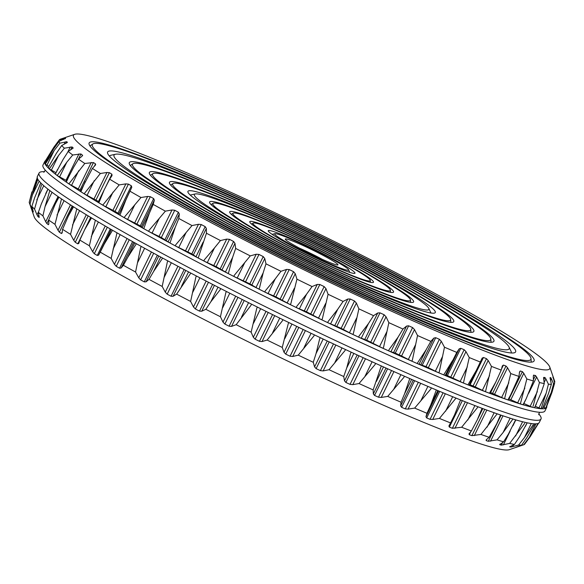 <?xml version="1.0" encoding="UTF-8"?>
<svg xmlns="http://www.w3.org/2000/svg" width="584" height="584" viewBox="0 0 584 584"><rect width="100%" height="100%" fill="white"/><g stroke="black" fill="none" stroke-linecap="round" stroke-linejoin="round"><path stroke-width="0.88" d="M44.537 171.732A279.481 20.469 26.1 0 0 39.062 173.054A279.481 20.469 26.1 0 0 177.959 261.851A279.481 20.469 26.1 0 0 448.242 390.681A279.481 20.469 26.1 0 0 541.018 418.962A279.481 20.469 26.1 0 0 538.696 413.822M541.018 418.962L539.288 422.48A279.481 20.469 -153.9 0 1 446.512 394.207A279.481 20.469 -153.9 0 1 176.237 265.37A279.481 20.469 -153.9 0 1 37.332 176.572L39.062 173.054M91.484 217.89L84.607 229.789L79.847 240.075A275.933 20.206 26.1 0 0 84.519 242.893A275.933 20.206 26.1 0 0 89.367 245.776L95.353 220.212M105.23 226.03L92.644 251.726L89.367 245.776M92.644 251.726L94.323 253.733L97.265 255.456L98.55 255.179L100.229 252.135A275.933 20.206 26.1 0 0 111.15 258.398L116.99 232.812M112.544 230.264L104.251 244.09L100.229 252.135M127.056 238.52L114.435 264.289L111.15 258.398M114.435 264.289L116.231 266.333L119.545 268.202L121.1 268.041L123.407 265.297A275.933 20.206 26.1 0 0 135.546 272.02L140.722 247.404L141.321 246.47M136.379 243.732L127.699 257.376L123.407 265.297M151.417 252.003L138.766 277.823L135.546 272.02M138.766 277.823L140.635 279.882L144.277 281.868L146.08 281.817L149.008 279.364A275.933 20.206 26.1 0 0 162.184 286.445L167.36 261.887L167.973 260.96M162.615 258.077L153.555 271.567L149.008 279.364M177.916 266.267L165.25 292.124L162.184 286.445M165.25 292.124L167.163 294.168L171.068 296.241L173.105 296.292L176.631 294.11A275.933 20.206 26.1 0 0 190.625 301.439L195.888 276.991L196.523 276.064M190.829 273.078L176.631 294.11M206.152 281.072L193.472 306.95L190.625 301.439M193.472 306.95L195.384 308.972L199.502 311.104L201.736 311.228L205.831 309.301A275.933 20.206 26.1 0 0 220.431 316.762L225.877 292.46L226.526 291.54M220.577 288.503L220.27 289.591L210.875 301.731L205.831 309.301M235.673 296.183L222.986 322.083L220.431 316.762M222.986 322.083L224.869 324.062L229.118 326.208L231.534 326.398L236.162 324.697A275.933 20.206 26.1 0 0 251.135 332.172L256.836 308.053L257.493 307.14M251.397 304.096L251.091 305.184L236.162 324.697M266.012 311.367L253.325 337.267L251.135 332.172M253.325 337.267L255.135 339.187L259.464 341.326L262.019 341.56L267.129 340.063A275.933 20.206 26.1 0 0 282.247 347.429L288.284 323.529L288.949 322.616M282.795 319.616L282.481 320.704L267.129 340.063M296.701 326.376L284.014 352.283L282.247 347.429M284.014 352.283L285.715 354.123L290.051 356.211L292.723 356.474L298.263 355.145A275.933 20.206 26.1 0 0 313.272 362.292L316.039 353.597L319.725 338.647L320.397 337.734M314.287 334.822L313.966 335.902L298.263 355.145M327.252 340.983L314.564 366.876L313.272 362.292M314.564 366.876L316.127 368.628L320.397 370.636L323.142 370.913L329.062 369.716A275.933 20.206 26.1 0 0 343.735 376.534L346.721 367.957L350.663 353.159L351.342 352.247M345.363 349.473L345.034 350.546L329.062 369.716M357.174 354.948L344.494 380.826L343.735 376.534M344.494 380.826L345.889 382.469L350.035 384.367L352.816 384.637L359.036 383.542A275.933 20.206 26.1 0 0 373.139 389.915L381.286 365.934M375.541 363.336L375.198 364.401L359.036 383.542M386.002 368.051L373.337 393.908L373.139 389.915M373.337 393.908L374.534 395.434L378.483 397.193L381.264 397.434L387.718 396.397A275.933 20.206 26.1 0 0 401.033 402.23L404.515 393.915L409.764 378.571M404.347 376.198L403.982 377.249L387.718 396.397M413.282 380.104L400.639 405.916L401.033 402.23M400.639 405.916L401.609 407.318L405.296 408.902L408.048 409.107L414.662 408.092A275.933 20.206 26.1 0 0 426.97 413.289L430.707 405.106L436.328 389.959M431.313 387.849L430.941 388.886L414.662 408.092M438.577 390.908L425.962 416.669L426.97 413.289M425.962 416.669L426.685 417.932L430.058 419.327L432.737 419.465L439.431 418.436A275.933 20.206 26.1 0 0 450.549 422.918L455.024 413.895M456.031 398.106L439.431 418.436M460.557 399.93L454.549 414.866M448.884 426.028L450.549 422.918M448.906 425.984L449.366 427.108L452.366 428.284L461.637 427.269A275.933 20.206 26.1 0 0 471.383 430.963L477.296 419.808L482.07 408.311M478.099 406.807L461.637 427.269M468.952 433.978L471.383 430.963M469.12 433.722L469.295 434.708L471.879 435.649L480.939 434.445A275.933 20.206 26.1 0 0 489.158 437.292L496.794 423.604L500.524 414.983M497.181 413.822L480.939 434.445M486.275 439.767L486.165 440.599L486.275 439.767L489.158 437.292M486.786 439.329L486.165 440.599L488.29 441.292L497.021 439.854A275.933 20.206 26.1 0 0 503.591 441.811L508.379 434.124L515.628 419.838M512.956 419.035L503.079 432.54L497.021 439.854M500.108 444.008L499.7 444.701L503.591 441.811M500.006 444.074L499.7 444.701L501.335 445.132L509.642 443.409A275.933 20.206 26.1 0 0 514.446 444.446L519.475 436.869L527.148 422.801M524.724 423.327L509.642 443.409M509.628 446.862L514.446 444.446M509.803 446.709L510.81 447.103L518.585 445.059A275.933 20.206 26.1 0 0 521.563 445.161L526.819 437.679L534.878 423.845M533.207 424.707L524.417 437.599L518.585 445.059M515.993 447.264L521.563 445.161M515.979 447.286L523.731 444.774A275.933 20.206 26.1 0 0 524.717 444.096L530.287 436.547L538.565 423.225M538.163 423.422L529.403 437.219L523.731 444.774M538.214 423.4L537.82 424.123M33.164 189.398L37.383 177.295M31.959 191.866L29.47 201.305M37.493 178.631L31.77 193.508L29.2 202.312A275.933 20.206 26.1 0 0 29.309 202.706A275.933 20.206 26.1 0 0 30.003 204.072L32.419 194.932L37.836 179.295M37.858 179.332L37.449 180.179M32.521 208.853L32.105 209.707L30.003 204.072M32.105 209.707L33.317 211.97M33.325 211.875L31.857 206.422A275.933 20.206 26.1 0 0 34.544 209.079L41.457 184.967M40.807 182.945L34.639 197.735L31.857 206.422M38.683 211.466L37.026 214.846L34.544 209.079M37.026 214.846L37.945 216.576L39.143 217.452M39.172 217.087L38.383 212.357A275.933 20.206 26.1 0 0 42.917 215.876L45.041 206.626L49.83 190.61M47.983 189.187L41.384 203.794L38.383 212.357M58.042 196.56L45.705 221.745L42.917 215.876M45.705 221.745L46.859 223.562L48.414 224.687L48.837 224.008L48.676 220.029A275.933 20.206 26.1 0 0 54.976 224.344L61.51 198.94M48.83 223.854L48.414 224.687L48.837 224.008M58.947 197.188L55.312 203.947L48.676 220.029M70.467 204.845L58.006 230.278L54.976 224.344M58.006 230.278L59.364 232.184L61.422 233.527L62.13 232.987L62.568 229.322A275.933 20.206 26.1 0 0 70.547 234.367L76.767 208.86M62.276 231.782L61.422 233.527L62.13 232.987M73.518 206.809L68.321 216.109L62.568 229.322M86.271 214.737L73.737 240.331L70.547 234.367M73.737 240.331L75.27 242.294L77.789 243.835L78.789 243.433L79.847 240.075M44.712 161.52L42.982 165.038A279.481 20.469 26.1 0 0 181.887 253.836A279.481 20.469 26.1 0 0 452.162 382.673A279.481 20.469 26.1 0 0 544.938 410.946L546.668 407.428A279.481 20.469 -153.9 0 1 453.892 379.147A279.481 20.469 -153.9 0 1 183.61 250.317A279.481 20.469 -153.9 0 1 44.712 161.52A279.481 20.469 -153.9 0 1 45.435 160.775M29.309 202.706L34.237 216.971A265.202 19.425 26.1 0 0 87.301 255.595A265.202 19.425 26.1 0 0 339.625 385.506A265.202 19.425 26.1 0 0 509.263 449.687L521.256 445.614M546.792 406.296A279.481 20.469 -153.9 0 1 546.668 407.428M131.787 187.333L118.822 214.357A5.365 0.394 26.1 0 0 119.932 215.175L126.013 199.677L131.787 187.333L131.378 185.829L128.436 184.113L115.07 211.393L105.85 206.765A5.365 0.394 26.1 0 1 102.748 205.123L98.864 202.809A5.365 0.394 26.1 0 1 98.127 202.188L104.273 189.647L98.864 202.809M115.07 211.393L118.859 213.729M130.057 191.26A275.933 20.206 26.1 0 0 140.97 197.523L124.786 216.657L124.377 217.737L119.932 215.182M124.377 217.73A5.365 0.394 26.1 0 0 127.633 219.409L140.291 225.855L142.262 227.651A5.365 0.394 26.1 0 0 143.766 228.651L148.708 231.395L149.095 230.308L159.25 218.401L152.059 233.074A5.365 0.394 26.1 0 1 148.716 231.388M178.828 218.489A275.933 20.206 26.1 0 0 192.005 225.57L175.733 244.798L175.361 245.886L169.995 243.002L175.309 227.161L178.828 218.489L179.317 213.97L178.39 212.24L174.747 210.255L161.381 237.542L152.059 233.074M161.381 237.542L168.126 241.834A5.365 0.394 26.1 0 0 170.002 242.995M175.368 245.886A5.365 0.394 26.1 0 0 178.755 247.55L191.815 253.901L195.998 256.697A5.365 0.394 26.1 0 0 198.21 258.004L203.911 260.99A5.365 0.394 26.1 0 0 207.291 262.61L216.131 266.632L225.446 271.998A5.365 0.394 26.1 0 0 227.964 273.421M232.629 257.325L235.651 248.426A275.933 20.206 26.1 0 0 250.259 255.887L234.25 275.363L233.907 276.466L227.957 273.429L228.643 272.502L232.629 257.325L225.446 271.998M233.914 276.458A5.365 0.394 26.1 0 0 237.228 278.013L249.864 283.868L255.996 287.489A5.365 0.394 26.1 0 0 258.785 289.014L264.88 292.066A5.365 0.394 26.1 0 0 268.078 293.518L275.882 296.847L287.175 302.943A5.365 0.394 26.1 0 0 290.182 304.541L296.336 307.549A5.365 0.394 26.1 0 0 299.373 308.885L306.461 311.783L318.492 318.097A5.365 0.394 26.1 0 0 321.667 319.747L327.785 322.66A5.365 0.394 26.1 0 0 330.602 323.864L341.144 328.296L349.444 332.727A5.365 0.394 26.1 0 0 352.751 334.398L358.722 337.18A5.365 0.394 26.1 0 0 361.284 338.224L366.635 340.129L379.549 346.589A5.365 0.394 26.1 0 0 382.929 348.261L388.674 350.86L388.981 349.75L398.12 337.056L390.93 351.729A5.365 0.394 26.1 0 1 388.674 350.853M414.501 329.588L401.573 355.984L408.333 359.474A5.365 0.394 26.1 0 0 411.727 361.116L412.355 360.153L417.538 335.53L414.501 329.588L412.589 327.566L408.647 325.814L395.28 353.094L390.93 351.729M395.28 353.094L401.573 355.984M417.538 335.53A275.933 20.206 26.1 0 0 430.853 341.355L426.269 349.509L417.151 363.496L411.727 361.124M417.151 363.489A5.365 0.394 26.1 0 0 419.078 364.182L426.035 366.562L435.343 371.176A5.365 0.394 26.1 0 0 438.701 372.76L443.716 374.884A5.365 0.394 26.1 0 0 445.278 375.373L447.424 375.592L460.148 381.513A5.365 0.394 26.1 0 0 463.419 383.016L467.945 384.849L476.303 370.453L482.172 358.087M467.952 384.841A5.365 0.394 26.1 0 0 469.113 385.141A5.365 0.394 26.1 0 0 469.12 385.133L475.814 371.453M488.18 360.503L475.245 386.9L482.355 390.316A5.365 0.394 26.1 0 0 485.494 391.718L491.458 366.394L488.18 360.503L486.472 358.664L483.472 357.488L470.105 384.768L469.412 384.535M470.105 384.768L475.245 386.9M489.465 393.222A5.365 0.394 26.1 0 0 490.246 393.382L495.823 382.002L489.458 393.229L485.486 391.725M490.64 392.579L501.627 397.456A5.365 0.394 26.1 0 0 504.569 398.726L507.919 399.894A5.365 0.394 26.1 0 0 508.394 399.938L518.979 376.417L519.512 371.92L520.271 370.979L519.424 372.709M508.898 398.909L517.643 402.807A5.365 0.394 26.1 0 0 520.359 403.931L523.03 404.741L526.184 398.741L533.411 380.936L533.345 376.162L533.805 375.074L533.345 376.023M523.038 404.727A5.365 0.394 26.1 0 0 523.257 404.712L526.184 398.741M523.855 403.493L530.163 406.296A5.365 0.394 26.1 0 0 532.601 407.252A41.019 3.008 26.1 0 0 532.601 407.252L534.557 407.69L541.237 392.463L544.273 383.579L543.58 377.753M534.564 407.654A5.365 0.394 26.1 0 0 534.608 407.632L536.375 404.019M535.273 406.267L538.988 407.866A5.365 0.394 26.1 0 0 541.083 408.625A41.019 3.008 26.1 0 1 541.098 408.654L542.31 408.698L543.149 406.836L548.573 393.273L551.384 384.287L550.033 377.775M543.025 407.092L543.967 407.486A5.365 0.394 26.1 0 0 545.697 408.048A41.019 3.008 26.1 0 1 545.733 408.077L546.193 407.026L545.697 408.048M546.412 407.442L545.303 408.282M45.764 160.198L45.26 161.22A41.019 3.008 26.1 0 0 45.194 161.199L53.713 147.453L51.085 152.818M45.26 161.22A5.365 0.394 26.1 0 0 45.859 161.724M45.618 164.681L44.807 162.899M45.318 164.104A41.019 3.008 26.1 0 0 45.275 164.097L54.173 150.519L46.983 165.199A5.365 0.394 26.1 0 1 45.318 164.104L45.822 163.082M48.983 166.323L46.983 165.199M64.371 148.205L58.561 155.468L49.326 168.885A41.019 3.008 26.1 0 0 49.311 168.893L48.216 167.812L49.479 165.316L56.392 153.322L61.678 145.547A275.933 20.206 26.1 0 0 64.371 148.205L72.058 146.949L70.606 149.92M49.83 167.871L49.311 168.893A5.365 0.394 26.1 0 0 51.37 170.141L55.984 172.66M82.607 155.556L80.964 153.942L72.737 155.001A275.933 20.206 26.1 0 1 68.204 151.482L63.145 159.381L55.349 173.959A5.365 0.394 26.1 0 0 55.392 174.061M72.737 155.001L66.795 162.221L57.225 175.514L55.378 174.083L57.575 169.411M57.232 175.499A5.365 0.394 26.1 0 0 59.612 176.894L66.707 180.675M80.913 191.713A5.365 0.394 26.1 0 1 80.475 191.297L92.389 168.447L95.367 165.141L95.528 163.907L93.469 162.556L84.804 163.469A275.933 20.206 26.1 0 1 78.497 159.162L73.672 167.185L66.138 181.836A5.365 0.394 26.1 0 0 66.342 182.084M84.804 163.469L68.905 183.85L66.335 182.091L69.591 174.791M68.905 183.843A5.365 0.394 26.1 0 0 71.569 185.34L80.928 190.377M92.389 168.447A275.933 20.206 26.1 0 0 100.368 173.492L84.154 193.778L80.906 191.72L85.249 181.551M84.162 193.764A5.365 0.394 26.1 0 0 87.067 195.348L98.484 201.465M128.436 184.113L125.881 183.88L119.187 184.902A275.933 20.206 26.1 0 1 114.34 182.018A275.933 20.206 26.1 0 1 109.668 179.2L104.273 189.647M109.668 179.2L112.026 175.587L111.894 174.214L109.376 172.667L96.017 199.954M100.368 173.492L106.974 172.477L109.376 172.667M95.681 164.695L95.367 165.141M78.497 159.162L82.074 156.162L82.526 155.067L81.935 156.278M68.204 151.482L73.124 148.095M72.788 148.467L73.095 147.84L72.058 146.949M61.678 145.547L67.386 142.43M67.277 142.562L66.883 141.7L66.123 143.255M44.953 163.381L53.531 149.102L59.02 141.438A275.933 20.206 26.1 0 0 59.824 143.197L66.883 141.7M59.824 143.197L54.173 150.519M59.02 141.438L65.532 138.269L65.269 138.802M74.737 134.313A265.202 19.425 26.1 0 0 126.538 175.499A265.202 19.425 26.1 0 0 395.47 312.988A265.202 19.425 26.1 0 0 549.763 367.029A265.202 19.425 26.1 0 0 320.163 234.512A265.202 19.425 26.1 0 0 74.737 134.313L60.269 139.226A275.933 20.206 26.1 0 0 59.283 139.905A275.933 20.206 26.1 0 0 59.174 140.058L65.532 138.269M59.174 140.058L53.713 147.453M549.763 367.029L554.691 381.294A275.933 20.206 26.1 0 1 554.8 381.688L554.53 382.695M554.8 381.688L552.873 377.249M546.193 407.026L551.157 392.813L553.552 383.9A275.933 20.206 26.1 0 0 554.647 383.067L553.063 376.855M554.647 383.067L552.041 392.134L546.179 407.741M553.552 383.9L551.391 378.819L550.551 380.527M550.048 377.695L550.676 377.556L551.391 378.819M551.384 384.287A275.933 20.206 26.1 0 1 548.413 384.184L546.171 393.193L541.098 408.654M541.58 407.61L541.083 408.625M548.413 384.184L545.879 378.877L544.127 382.454M543.646 377.417L544.916 377.483L545.879 378.877M544.273 383.579A275.933 20.206 26.1 0 1 539.463 382.535L533.097 406.23M539.463 382.535L536.63 377.03L528.688 393.251M533.469 375.271L535.448 375.505L536.63 377.03M533.411 380.936A275.933 20.206 26.1 0 1 526.848 378.979L520.351 403.945M526.848 378.979L523.79 373.307L510.861 399.704M519.512 371.92L520.271 370.979L522.403 371.665L523.79 373.307M507.919 399.894L512.606 391.331M518.979 376.417A275.933 20.206 26.1 0 1 510.759 373.57L504.569 398.733M510.759 373.57L507.554 367.774L494.619 394.163M491.458 366.394A275.933 20.206 26.1 0 0 501.211 370.088L502.357 365.876L503.408 365.08L505.992 366.022L507.554 367.774M501.211 370.088L495.823 382.002M482.143 358.138L483.472 357.488M469.113 385.141L476.303 370.453M480.369 362.043A275.933 20.206 26.1 0 1 469.251 357.561L463.419 383.024M469.251 357.561L465.974 351.619L453.038 378.016M438.701 372.767L439.314 371.796L444.482 347.217A275.933 20.206 26.1 0 0 456.798 352.415L459.199 348.823L460.791 348.312L464.163 349.699L465.974 351.619M456.798 352.415L445.278 375.373M443.716 374.884L452.469 360.7M444.482 347.217L441.285 341.26L428.349 367.65M430.853 341.355L433.875 338.07L435.715 337.698L439.402 339.282L441.285 341.26M382.921 348.261L383.571 347.305L388.856 322.667A275.933 20.206 26.1 0 0 402.96 329.04L406.574 326.062L408.647 325.814M402.96 329.04L398.12 337.056M388.856 322.667L386.053 316.791L373.125 343.18M352.743 334.398L353.408 333.449L358.883 308.841A275.933 20.206 26.1 0 0 373.556 315.659L377.731 312.98L380.001 312.849L384.141 314.747L386.053 316.791M373.556 315.659L368.475 323.551L361.284 338.224M358.722 337.18L359.036 336.07L368.475 323.551M358.883 308.841L356.379 303.067L343.45 329.456M321.667 319.755L322.339 318.813L328.084 294.27A275.933 20.206 26.1 0 0 343.1 301.424L347.801 299.03L350.239 299.001L354.51 301.008L356.379 303.067M343.1 301.424L337.793 309.192L330.602 323.864M327.785 322.66L328.099 321.55L337.793 309.192M328.084 294.27L325.96 288.627L313.024 315.024M290.182 304.541L290.861 303.607L296.957 279.188A275.933 20.206 26.1 0 0 312.068 286.554L317.251 284.437L319.828 284.503L324.156 286.591L325.96 288.627M312.068 286.554L306.563 294.212L299.373 308.885M296.336 307.549L296.657 306.439L306.563 294.212M296.957 279.188L295.256 273.714L282.327 300.11M258.778 289.022L259.464 288.087L263.187 272.816L265.983 263.822A275.933 20.206 26.1 0 0 280.955 271.297L286.562 269.421L289.241 269.567L293.569 271.699L295.256 273.714M280.955 271.297L275.268 278.845L268.078 293.518M264.88 292.066L265.209 290.956L275.268 278.845M265.983 263.822L264.771 258.551L251.843 284.948M250.259 255.887L256.223 254.237L258.975 254.434L263.231 256.588L264.771 258.551M235.651 248.426L234.98 243.382L222.044 269.772M198.21 258.004L206.451 233.235A275.933 20.206 26.1 0 0 220.445 240.564L226.709 239.104L229.497 239.352L233.607 241.477L234.98 243.382M220.445 240.564L214.481 247.937L207.291 262.61M203.911 260.99L204.269 259.895L214.481 247.937M206.451 233.235L206.342 228.439L193.413 254.836M192.005 225.57L198.487 224.278L201.268 224.548L205.181 226.621L206.342 228.439M143.766 228.651L149.453 212.97L153.227 204.422A275.933 20.206 26.1 0 0 165.374 211.153L172.003 209.977L174.747 210.255M165.374 211.153L159.25 218.401M153.227 204.422L154.337 200.195L141.408 226.592M140.97 197.523L147.672 196.443L150.336 196.706L153.658 198.575L154.337 200.195M119.187 184.902L102.748 205.13M138.729 180.536A247.733 18.14 -153.9 0 1 89.016 143.752A247.733 18.14 -153.9 0 1 319.601 235.659A247.733 18.14 -153.9 0 1 533.55 361.532A247.733 18.14 -153.9 0 1 377.746 303.41A247.733 18.14 -153.9 0 1 138.729 180.536M141.226 181.566A244.148 17.878 -153.9 0 1 92.892 143.956A244.148 17.878 -153.9 0 1 319.484 235.892A244.148 17.878 -153.9 0 1 531.009 358.583A244.148 17.878 -153.9 0 1 385.615 306.695A244.148 17.878 -153.9 0 1 141.226 181.566M322.288 259.332A25.754 1.883 26.1 0 0 299.249 248.039M153.081 186.464A227.161 16.637 -153.9 0 1 107.814 153.811A227.161 16.637 -153.9 0 1 318.937 237.009A227.161 16.637 -153.9 0 1 514.081 352.838A227.161 16.637 -153.9 0 1 367.409 296.913A227.161 16.637 -153.9 0 1 153.081 186.464M291.146 243.492A29.331 2.146 26.1 0 0 319.061 257.865A29.331 2.146 26.1 0 0 337.822 264.961A29.331 2.146 26.1 0 0 312.564 250.025A29.331 2.146 26.1 0 0 285.277 239.221A29.331 2.146 26.1 0 0 291.146 243.492M109.544 156.235A223.584 16.374 -153.9 0 1 111.091 155.22L115.537 154.242A220.007 16.111 -153.9 0 1 318.711 237.484A220.007 16.111 -153.9 0 1 509.007 347.005A220.007 16.111 -153.9 0 1 382.885 303.359A220.007 16.111 -153.9 0 1 158.074 188.53A220.007 16.111 -153.9 0 1 115.537 154.242M509.007 347.005L510.964 351.115A223.584 16.374 -153.9 0 1 511.102 352.955M282.911 240.09A41.143 3.015 -153.9 0 1 274.954 233.68A41.143 3.015 -153.9 0 1 312.944 249.244A41.143 3.015 -153.9 0 1 348.531 269.728A41.143 3.015 -153.9 0 1 324.945 261.566A41.143 3.015 -153.9 0 1 282.911 240.09M169.937 193.428A203.013 14.87 -153.9 0 1 129.195 163.286A203.013 14.87 -153.9 0 1 318.163 238.601A203.013 14.87 -153.9 0 1 493.487 341.749A203.013 14.87 -153.9 0 1 365.81 294.124A203.013 14.87 -153.9 0 1 169.937 193.428M277.918 238.031A48.297 3.54 -153.9 0 1 268.29 231.089A48.297 3.54 -153.9 0 1 313.177 248.777A48.297 3.54 -153.9 0 1 354.663 273.4A48.297 3.54 -153.9 0 1 323.478 261.508A48.297 3.54 -153.9 0 1 277.918 238.031M266.056 233.133A65.284 4.781 -153.9 0 1 253.135 223.073A65.284 4.781 -153.9 0 1 313.725 247.66A65.284 4.781 -153.9 0 1 370.285 280.466A65.284 4.781 -153.9 0 1 331.405 266.589A65.284 4.781 -153.9 0 1 266.056 233.133M172.433 194.457A199.436 14.607 -153.9 0 1 132.955 163.732A199.436 14.607 -153.9 0 1 318.046 238.834A199.436 14.607 -153.9 0 1 490.83 339.056A199.436 14.607 -153.9 0 1 372.059 296.665A199.436 14.607 -153.9 0 1 172.433 194.457M185.544 199.874A180.653 13.228 -153.9 0 1 149.285 173.047A180.653 13.228 -153.9 0 1 317.44 240.068A180.653 13.228 -153.9 0 1 473.463 331.858A180.653 13.228 -153.9 0 1 359.839 289.474A180.653 13.228 -153.9 0 1 185.544 199.874M263.559 232.096A68.861 5.044 -153.9 0 1 249.74 221.876A68.861 5.044 -153.9 0 1 313.842 247.419A68.861 5.044 -153.9 0 1 373.315 282.415A68.861 5.044 -153.9 0 1 330.004 266.253A68.861 5.044 -153.9 0 1 263.559 232.096M250.456 226.687A87.644 6.417 -153.9 0 1 233.104 213.182A87.644 6.417 -153.9 0 1 314.44 246.185A87.644 6.417 -153.9 0 1 390.375 290.233A87.644 6.417 -153.9 0 1 338.18 271.604A87.644 6.417 -153.9 0 1 250.456 226.687M188.041 200.903A177.076 12.972 -153.9 0 1 152.986 173.623A177.076 12.972 -153.9 0 1 317.324 240.301A177.076 12.972 -153.9 0 1 470.74 329.288A177.076 12.972 -153.9 0 1 365.285 291.657A177.076 12.972 -153.9 0 1 188.041 200.903M201.144 206.32A158.293 11.592 -153.9 0 1 169.375 182.814A158.293 11.592 -153.9 0 1 316.718 241.542A158.293 11.592 -153.9 0 1 453.432 321.974A158.293 11.592 -153.9 0 1 353.875 284.831A158.293 11.592 -153.9 0 1 201.144 206.32M247.959 225.65A91.221 6.679 -153.9 0 1 229.651 212.109A91.221 6.679 -153.9 0 1 314.557 245.952A91.221 6.679 -153.9 0 1 393.339 292.299A91.221 6.679 -153.9 0 1 335.968 270.903A91.221 6.679 -153.9 0 1 247.959 225.65M234.848 220.241A110.004 8.059 -153.9 0 1 213.072 203.29A110.004 8.059 -153.9 0 1 315.163 244.718A110.004 8.059 -153.9 0 1 410.464 299.993A110.004 8.059 -153.9 0 1 344.954 276.612A110.004 8.059 -153.9 0 1 234.848 220.241M203.641 207.349A154.716 11.33 -153.9 0 1 173.017 183.515A154.716 11.33 -153.9 0 1 316.608 241.776A154.716 11.33 -153.9 0 1 450.651 319.528A154.716 11.33 -153.9 0 1 358.51 286.642A154.716 11.33 -153.9 0 1 203.641 207.349M215.503 212.248A137.729 10.089 -153.9 0 1 188.055 192.45A137.729 10.089 -153.9 0 1 316.061 242.893A137.729 10.089 -153.9 0 1 434.372 313.119A137.729 10.089 -153.9 0 1 345.443 279.21A137.729 10.089 -153.9 0 1 215.503 212.248M232.352 219.204A113.581 8.322 -153.9 0 1 209.561 202.341A113.581 8.322 -153.9 0 1 315.28 244.484A113.581 8.322 -153.9 0 1 413.37 302.191A113.581 8.322 -153.9 0 1 341.939 275.546A113.581 8.322 -153.9 0 1 232.352 219.204M190.282 195.114A134.152 9.826 -153.9 0 1 190.8 194.939L195.246 193.961A130.575 9.563 -153.9 0 1 315.827 243.36A130.575 9.563 -153.9 0 1 428.766 308.367A130.575 9.563 -153.9 0 1 353.911 282.459A130.575 9.563 -153.9 0 1 220.496 214.306A130.575 9.563 -153.9 0 1 195.246 193.961M428.766 308.367L430.722 312.476A134.152 9.826 -153.9 0 1 430.897 312.988M98.382 222.008L91.286 236.498M107.31 227.234L94.323 253.733M110.252 228.943L97.265 255.456M111.15 229.461L98.55 255.179M111.362 229.585L104.251 244.09M120.173 234.629L113.062 249.142M129.254 239.754L116.231 266.333M132.575 241.608L119.545 268.202M133.736 242.258L121.1 268.041M134.809 242.856L127.699 257.376M144.613 248.28L137.495 262.807M153.687 253.244L140.635 279.882M157.33 255.223L144.277 281.868M158.738 255.989L146.08 281.817M160.68 257.033L153.555 271.567M171.309 262.749L164.192 277.283M180.23 267.494L167.163 294.168M184.142 269.56L171.068 296.241M185.778 270.421L173.105 296.292M188.559 271.888L181.434 286.43M199.852 277.801L192.727 292.343M208.466 282.269L195.384 308.972M212.583 284.393L199.502 311.104M214.423 285.342L201.736 311.228M218.007 287.182L210.875 301.731M229.789 293.197L222.657 307.746M237.958 297.336L224.869 324.062M242.214 299.49L229.118 326.208M244.221 300.497L231.534 326.398M248.558 302.673L241.433 317.221M260.647 308.702L253.514 323.251M268.231 312.462L255.135 339.187M272.56 314.594L259.464 341.326M274.714 315.659L262.019 341.56M279.736 318.119L272.611 332.676M291.934 324.069L284.802 338.618M298.811 327.398L285.715 354.123M303.147 329.486L290.051 356.211M305.41 330.573L292.723 356.474M311.053 333.281L303.921 347.83M323.164 339.048L316.039 353.597M329.215 341.91L316.127 368.628M333.486 343.918L320.397 370.636M335.829 345.02L323.142 370.913M342.005 347.911L334.88 362.46M353.846 353.408L346.721 367.957M358.97 355.773L345.889 382.469M363.109 357.671L350.035 384.367M365.489 358.766L352.816 384.637M372.11 361.781L364.985 376.322M383.491 366.927L376.366 381.461M387.601 368.767L374.534 395.434M391.543 370.526L378.483 397.193M393.923 371.592L381.264 397.434M400.887 374.673L393.769 389.207M411.632 379.381L404.515 393.915M414.647 380.695L401.609 407.318M418.334 382.294L405.296 408.902M420.684 383.301L408.048 409.107M427.889 386.389L420.772 400.909M437.825 390.586L430.707 405.106M439.694 391.375L426.685 417.932M443.059 392.776L430.058 419.327M445.344 393.726L432.737 419.465M452.688 396.74L445.577 411.245M462.331 400.639L449.366 427.108M465.331 401.829L452.366 428.284M467.507 402.69L454.943 428.349M474.887 405.573L467.791 420.049M470.755 431.737L469.295 434.708M484.778 409.326L471.879 435.649M486.822 410.085L474.317 435.62M494.137 412.742L487.056 427.189M501.087 415.173L488.29 441.292M502.97 415.815L490.553 441.154M510.124 418.151L503.079 432.54M502.678 442.395L501.335 445.132M510.234 430.919L503.393 444.877M522.592 421.743L515.599 436.029M511.394 445.921L510.81 447.103M513.548 444.884L512.643 446.724M531.309 423.531L524.417 437.599M535.959 423.831L529.403 437.219M39.172 181.157L32.419 194.932M33.054 210.766L32.777 211.32M43.749 185.697L36.807 199.874M38.799 214.832L37.945 216.576M52.064 192.289L45.041 206.626M48.946 219.307L46.859 223.562M64.065 200.655L57.006 215.073M72.204 205.969L59.364 232.184M79.585 210.62L72.496 225.081M88.199 215.905L75.27 242.294M83.001 233.191L77.789 243.835M111.894 174.214L106.032 186.186M106.974 172.477L94.039 198.874M94.25 180.675L87.067 195.348M95.528 163.907L94.389 166.221M93.469 162.556L80.11 189.844M91.243 162.432L78.314 188.829M78.76 170.667L71.569 185.34M80.964 153.942L78.073 159.841M78.942 153.899L66.007 180.288M66.795 162.221L59.612 176.894M70.263 147L67.664 152.3M58.561 155.468L51.37 170.141M65.342 141.861L64.167 144.263M64.255 138.547L63.817 139.445M551.157 392.813L543.967 407.486M550.676 377.556L550.135 378.658M546.171 393.193L538.988 407.866M544.916 377.483L543.792 379.782M537.353 391.623L530.163 406.296M535.448 375.505L533.396 379.688M524.834 388.134L517.643 402.807M522.403 371.665L509.036 398.952M508.81 382.783L501.627 397.456M505.992 366.022L492.626 393.309M503.408 365.08L501.532 368.913M489.545 375.643L482.355 390.316M486.472 358.664L473.113 385.944M467.331 366.84L460.148 381.513M464.163 349.699L450.797 376.987M460.791 348.312L447.424 375.592M459.199 348.823L446.271 375.213M442.533 356.503L435.343 371.176M439.402 339.282L426.035 366.562M435.715 337.698L422.349 364.978M433.875 338.07L420.947 364.467M426.269 349.509L419.078 364.182M415.523 344.801L408.333 359.474M412.589 327.566L399.222 354.853M406.574 326.062L393.645 352.451M386.739 331.916L379.549 346.589M384.141 314.747L370.774 342.027M380.001 312.849L366.635 340.129M377.731 312.98L364.803 339.37M356.634 318.046L349.444 332.727M354.51 301.008L341.144 328.296M350.239 299.001L336.873 326.288M347.801 299.03L334.873 325.419M325.675 303.424L318.492 318.097M324.156 286.591L310.79 313.871M319.828 284.503L306.461 311.783M317.251 284.437L304.315 310.827M294.365 288.262L287.175 302.943M293.569 271.699L280.203 298.986M289.241 269.567L275.882 296.847M286.562 269.421L273.633 295.818M263.187 272.816L255.996 287.489M263.231 256.588L249.864 283.868M258.975 254.434L245.608 281.722M256.223 254.237L243.294 280.627M244.419 263.34L237.228 278.013M233.607 241.477L220.241 268.764M229.497 239.352L216.131 266.632M226.709 239.104L213.781 265.501M203.188 242.024L195.998 256.697M205.181 226.621L191.815 253.901M201.268 224.548L187.902 251.828M198.487 224.278L185.559 250.667M185.946 232.877L178.755 247.55M175.309 227.161L168.126 241.834M179.317 213.97L166.389 240.367M178.39 212.24L165.024 239.528M172.003 209.977L159.074 236.374M149.453 212.97L142.262 227.651M153.658 198.575L140.291 225.855M150.336 196.706L136.97 223.993M147.672 196.443L134.743 222.84M134.816 204.728L127.633 219.409M126.013 199.677L118.822 214.357M131.378 185.829L118.012 213.116M125.881 183.88L112.953 210.269M113.04 192.092L105.85 206.765M539.463 412.267L538.74 414.735M43.793 172.265L45.304 170.178M477.296 419.808L482.8 408.588M496.794 423.604L500.948 415.129M512.949 425.743L515.818 419.889M525.461 426.305L527.169 422.801M534.002 425.502L534.513 424.466M39.683 185.318L40.668 183.303M45.742 193.567L47.917 189.136M55.312 203.947L58.699 197.02M68.321 216.109L73.029 206.495M84.607 229.789L90.673 217.409M48.45 167.425L49.479 165.316M59.283 139.905L54.283 146.642M542.609 407.939L543.149 406.836M92.892 143.956L89.951 145.927M531.009 358.583L531.257 362.124M274.954 233.68L272.056 234.315M348.531 269.728L349.801 272.407M132.955 163.732L130.29 165.52M490.83 339.056L491.056 342.253M253.135 223.073L251.594 224.103M370.285 280.466L370.417 282.313M152.986 173.623L150.468 175.309M470.74 329.288L470.952 332.311M233.104 213.182L231.322 214.372M390.375 290.233L390.528 292.365M173.017 183.515L170.659 185.091M450.651 319.528L450.848 322.346M213.072 203.29L211.087 204.626M410.464 299.993L410.632 302.381"/></g></svg>
